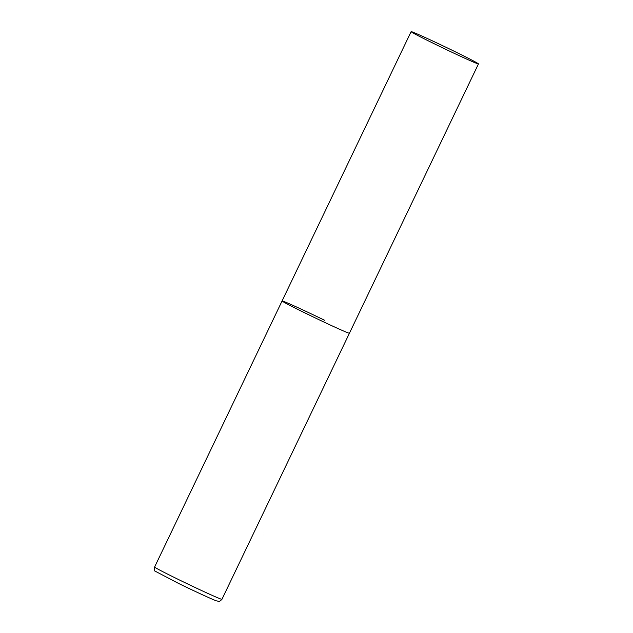 <?xml version="1.0" encoding="UTF-8"?>
<svg xmlns="http://www.w3.org/2000/svg" width="633" height="633" viewBox="0 0 633 633"><rect width="100%" height="100%" fill="white"/><g stroke="black" fill="none" stroke-linecap="round" stroke-linejoin="round"><path stroke-width="0.95" d="M478.461 63.917A37.339 0.973 25.6 0 0 449.493 48.97A37.339 0.973 25.6 0 0 412.312 31.951A37.339 0.973 25.6 0 0 411.11 31.65A37.339 0.973 25.6 0 0 440.085 46.605A37.339 0.973 25.6 0 0 477.266 63.617A37.339 0.973 25.6 0 0 478.461 63.917L221.954 599.301A37.339 0.973 -154.4 0 1 179.368 579.947A37.339 0.973 -154.4 0 1 154.602 567.033L282.081 300.96A37.339 0.973 25.6 0 0 311.056 315.907A37.339 0.973 25.6 0 0 348.237 332.926A37.339 0.973 25.6 0 0 349.432 333.227A37.339 0.973 -154.4 0 1 306.847 313.865A37.339 0.973 -154.4 0 1 282.081 300.96A37.339 0.973 -154.4 0 1 324.666 320.314M154.602 567.033C154.349 570.064 154.65 571.504 155.512 571.362L178.648 583.476C195.47 591.713 214.46 600.345 216.486 600.875C219.01 601.057 218.409 602.845 221.954 599.301M282.081 300.96L411.11 31.65"/></g></svg>
